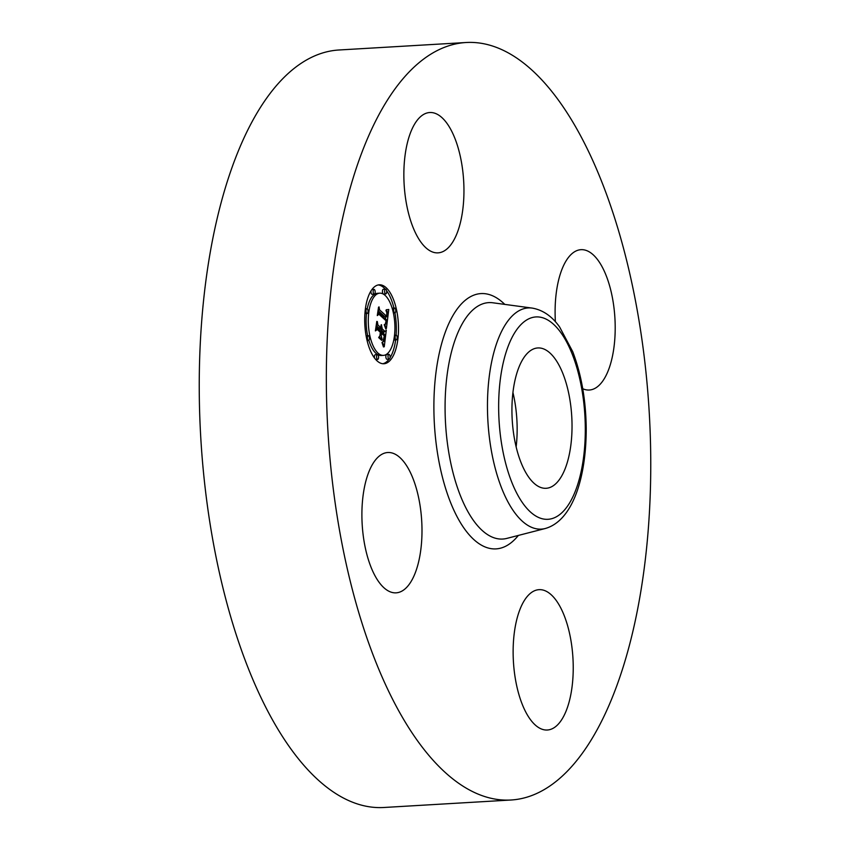 <?xml version="1.0" encoding="UTF-8"?>
<svg xmlns="http://www.w3.org/2000/svg" width="850" height="850" viewBox="0 0 850 850"><rect width="100%" height="100%" fill="white"/><g stroke="black" fill="none" stroke-linecap="round" stroke-linejoin="round"><path stroke-width="1.27" d="M512.943 392.541A70.295 29.814 -93.4 0 1 516.141 446.93M510.818 800.02L383.733 807.5A379.419 160.947 -93.4 0 1 199.261 391.638A379.419 160.947 -93.4 0 1 339.182 49.98L466.267 42.5A379.419 160.947 -93.4 0 1 650.739 458.362A379.419 160.947 -93.4 0 1 510.818 800.02A379.419 160.947 -93.4 0 1 326.358 384.168A379.419 160.947 -93.4 0 1 466.267 42.5M542.428 487.974A70.295 29.814 -93.4 0 1 512.019 415.554A70.295 29.814 -93.4 0 1 537.848 347.947A70.295 29.814 -93.4 0 1 541.535 348.266A70.295 29.814 -93.4 0 1 571.944 420.686A70.295 29.814 -93.4 0 1 546.104 488.293A70.295 29.814 -93.4 0 1 542.428 487.974M361.898 515.801A70.295 29.814 -93.4 0 1 387.812 452.508A70.295 29.814 -93.4 0 1 421.993 529.55A70.295 29.814 -93.4 0 1 396.068 592.843A70.295 29.814 -93.4 0 1 361.898 515.801M543.628 729.693A70.295 29.814 -93.4 0 1 513.219 657.273A70.295 29.814 -93.4 0 1 539.059 589.666A70.295 29.814 -93.4 0 1 542.746 589.985A70.295 29.814 -93.4 0 1 573.144 662.405A70.295 29.814 -93.4 0 1 547.315 730.012A70.295 29.814 -93.4 0 1 543.628 729.693M555.39 321.757A70.295 29.814 -93.4 0 1 555.103 312.981A70.295 29.814 -93.4 0 1 581.018 249.677A70.295 29.814 -93.4 0 1 615.198 326.719A70.295 29.814 -93.4 0 1 589.273 390.022A70.295 29.814 -93.4 0 1 582.739 388.737M434.35 252.546A70.295 29.814 -93.4 0 1 403.941 180.126A70.295 29.814 -93.4 0 1 429.781 112.519A70.295 29.814 -93.4 0 1 433.457 112.838A70.295 29.814 -93.4 0 1 463.866 185.258A70.295 29.814 -93.4 0 1 438.026 252.854A70.295 29.814 -93.4 0 1 434.35 252.546M377.081 360.889A39.536 16.777 -93.4 0 1 364.735 317.231A39.536 16.777 -93.4 0 1 379.281 284.803A39.536 16.777 -93.4 0 1 386.123 287.661A39.536 16.777 -93.4 0 1 398.469 331.319A39.536 16.777 -93.4 0 1 383.924 363.747A39.536 16.777 -93.4 0 1 377.081 360.889M378.038 353.122A31.152 13.217 -93.4 0 1 368.316 318.729A31.152 13.217 -93.4 0 1 379.769 293.176A31.152 13.217 -93.4 0 1 385.156 295.428A31.152 13.217 -93.4 0 1 394.889 329.821A31.152 13.217 -93.4 0 1 383.424 355.374A31.152 13.217 -93.4 0 1 378.038 353.122M386.389 328.493L384.604 324.424L386.187 323.712L386.814 320.184L379.121 313.002L378.112 314.181L379.015 306.871L379.567 309.868L386.654 316.285L386.835 312.747L385.942 310.388L386.931 312.194L387.186 316.774L387.462 312.205L386.272 309.793L388.769 309.474L386.389 328.493M385.794 328.961L384.221 324.743L385.794 328.961M385.411 323.839L386.091 320.769L378.941 314.256L377.283 315.584L378.537 307.222L377.591 314.882L378.941 313.724L386.357 320.45L385.645 323.85M384.243 346.789L382.426 342.221L384.019 341.105L385.039 335.006L381.703 331.978L381.586 332.956L384.529 335.623L382.978 341.626L384.285 335.846L381.533 333.359L381.236 335.771L382.128 339.426L379.142 336.717L380.651 335.102L381.108 331.436L377.517 328.185L376.337 329.396L377.315 321.534L377.91 324.987L380.981 327.76L381.013 325.061L381.501 328.238L381.48 324.7L382.096 328.78L385.103 331.5L386.293 330.172L384.243 346.789M383.478 346.959L381.969 342.507L383.478 346.959M378.654 337.578L381.735 340.361L378.654 337.578M380.343 332.276L377.294 329.513L375.392 330.916L376.784 321.428L375.7 330.193L377.262 329.035L380.577 332.042L379.939 335.548L380.343 332.276M395.888 339.703A2.401 1.02 -93.4 0 1 395.144 337.057A2.401 1.02 -93.4 0 1 396.015 335.091A2.401 1.02 -93.4 0 1 396.429 335.261A2.401 1.02 -93.4 0 1 397.184 337.907A2.401 1.02 -93.4 0 1 396.302 339.873A2.401 1.02 -93.4 0 1 395.888 339.703M377.283 359.221A2.401 1.02 -93.4 0 1 376.539 356.575A2.401 1.02 -93.4 0 1 377.421 354.609A2.401 1.02 -93.4 0 1 377.836 354.79A2.401 1.02 -93.4 0 1 378.579 357.436A2.401 1.02 -93.4 0 1 377.697 359.401A2.401 1.02 -93.4 0 1 377.283 359.221M388.769 358.976A2.401 1.02 -93.4 0 1 388.014 356.331A2.401 1.02 -93.4 0 1 388.896 354.365A2.401 1.02 -93.4 0 1 389.311 354.535A2.401 1.02 -93.4 0 1 390.065 357.181A2.401 1.02 -93.4 0 1 389.183 359.146A2.401 1.02 -93.4 0 1 388.769 358.976M366.764 313.289A2.401 1.02 -93.4 0 1 366.021 310.643A2.401 1.02 -93.4 0 1 366.902 308.678A2.401 1.02 -93.4 0 1 367.317 308.848A2.401 1.02 -93.4 0 1 368.061 311.493A2.401 1.02 -93.4 0 1 367.179 313.459A2.401 1.02 -93.4 0 1 366.764 313.289M368.178 340.297A2.401 1.02 -93.4 0 1 367.423 337.652A2.401 1.02 -93.4 0 1 368.305 335.686A2.401 1.02 -93.4 0 1 368.719 335.867A2.401 1.02 -93.4 0 1 369.474 338.513A2.401 1.02 -93.4 0 1 368.592 340.478A2.401 1.02 -93.4 0 1 368.178 340.297M385.911 289.319A2.401 1.02 -93.4 0 1 386.665 291.964A2.401 1.02 -93.4 0 1 385.783 293.93A2.401 1.02 -93.4 0 1 385.369 293.76A2.401 1.02 -93.4 0 1 384.614 291.114A2.401 1.02 -93.4 0 1 385.496 289.149A2.401 1.02 -93.4 0 1 385.911 289.319M395.027 308.252A2.401 1.02 -93.4 0 1 395.771 310.898A2.401 1.02 -93.4 0 1 394.889 312.864A2.401 1.02 -93.4 0 1 394.474 312.683A2.401 1.02 -93.4 0 1 393.731 310.038A2.401 1.02 -93.4 0 1 394.612 308.072A2.401 1.02 -93.4 0 1 395.027 308.252M374.436 289.574A2.401 1.02 -93.4 0 1 375.179 292.219A2.401 1.02 -93.4 0 1 374.297 294.185A2.401 1.02 -93.4 0 1 373.883 294.015A2.401 1.02 -93.4 0 1 373.139 291.369A2.401 1.02 -93.4 0 1 374.021 289.404A2.401 1.02 -93.4 0 1 374.436 289.574M379.971 328.323L382.936 331.627L385.103 331.5M379.026 327.877L381.501 328.238M376.763 326.028L378.813 327.888L380.981 327.76M383.966 331.574L383.69 333.784M382.096 328.78L379.939 328.908M382.139 328.281L379.971 328.408M382.149 327.813L381.565 327.845M381.172 327.93L379.004 328.058M377.91 324.987L376.879 325.04M377.517 328.185L376.486 328.249M381.236 335.771L379.961 335.846M381.533 333.359L380.864 333.391M381.586 332.956L380.917 332.998M381.703 331.978L381.034 332.021M385.73 316.859L385.486 318.952M386.856 316.274L384.689 316.402L387.186 316.774M378.505 310.994L384.487 316.413L386.654 316.285M386.973 309.676L386.399 309.708M379.567 309.868L378.632 309.921M379.121 313.002L378.25 313.044M385.358 324.371L384.614 324.413M386.357 320.45L385.783 320.482M378.941 314.256L378.271 314.298M377.294 329.513L376.561 329.556M382.829 363.726A39.536 16.777 86.6 0 0 389.077 359.157M390.012 357.797A39.536 16.777 86.6 0 0 395.632 339.915M396.121 335.091A39.536 16.777 86.6 0 0 394.942 312.853M393.954 308.114A39.536 16.777 86.6 0 0 386.548 290.689M385.305 289.159A39.536 16.777 86.6 0 0 383.956 287.789A39.536 16.777 86.6 0 0 378.197 284.952M379.769 293.176L377.602 293.303A31.152 13.217 86.6 0 0 367.232 308.784M366.509 313.501A31.152 13.217 86.6 0 0 367.657 335.729M368.847 340.372A31.152 13.217 86.6 0 0 375.87 353.249A31.152 13.217 86.6 0 0 381.267 355.502L383.424 355.374M393.794 339.894A2.401 1.02 86.6 0 0 394.134 340L396.302 339.873M377.421 354.609L375.254 354.737A2.401 1.02 86.6 0 0 374.489 357.988M388.896 354.365L386.729 354.493A2.401 1.02 86.6 0 0 385.847 356.458A2.401 1.02 86.6 0 0 386.601 359.104A2.401 1.02 86.6 0 0 387.016 359.274L389.183 359.146M364.916 313.586A2.401 1.02 86.6 0 0 365.011 313.586L367.179 313.459M368.305 335.686L366.138 335.814A2.401 1.02 86.6 0 0 366.095 335.824M385.496 289.149L383.329 289.276A2.401 1.02 86.6 0 0 382.447 291.242A2.401 1.02 86.6 0 0 383.201 293.888A2.401 1.02 86.6 0 0 383.616 294.058L385.783 293.93M394.612 308.072L392.445 308.199A2.401 1.02 86.6 0 0 392.19 308.306M371.025 290.881A2.401 1.02 86.6 0 0 371.716 294.142A2.401 1.02 86.6 0 0 372.13 294.312L374.297 294.185M545.179 528.53L506.781 538.411A118.416 50.235 -93.4 0 1 445.081 409.264A118.416 50.235 -93.4 0 1 492.915 302.791L532.206 308.093C542.895 309.974 552.032 316.274 559.629 327.006L572.709 351.634C581.389 374.446 585.894 400.063 586.224 428.474C586.245 477.7 572.709 520.869 545.179 528.53A110.787 46.994 -93.4 0 1 487.464 407.713A110.787 46.994 -93.4 0 1 532.206 308.093M518.362 535.426A127.861 54.241 -93.4 0 1 462.846 526.469A127.861 54.241 -93.4 0 1 433.893 408.765A127.861 54.241 -93.4 0 1 504.772 304.385M498.652 408.212A101.352 42.989 -93.4 0 1 541.344 317.401A101.352 42.989 -93.4 0 1 585.299 428.028A101.352 42.989 -93.4 0 1 542.619 518.84A101.352 42.989 -93.4 0 1 498.652 408.212M394.517 335.176L396.015 335.091M375.721 359.518L377.697 359.401M365.404 308.763L366.902 308.678M367.083 340.563L368.592 340.478M393.38 312.949L394.889 312.864M371.949 289.521L374.021 289.404"/></g></svg>
